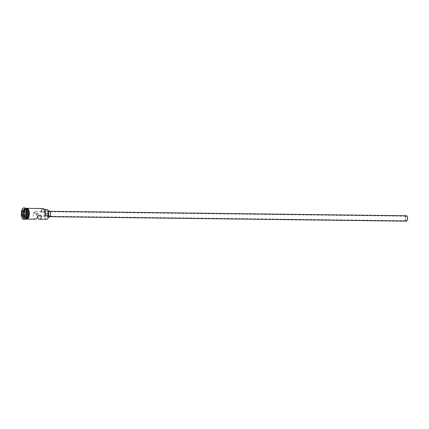 <?xml version="1.0" encoding="UTF-8"?>
<svg xmlns="http://www.w3.org/2000/svg" width="429" height="429" viewBox="0 0 429 429"><rect width="100%" height="100%" fill="white"/><g stroke="black" fill="none" stroke-linecap="round" stroke-linejoin="round"><path stroke-width="0.32" stroke-dasharray="2.15 1.61" d="M47.737 218.538A5.186 2.322 90.7 0 1 45.158 217.937A5.186 2.322 90.7 0 1 44.498 212.366A5.186 2.322 90.7 0 1 44.519 212.242L44.262 212.307A5.362 2.402 -89.3 0 0 46.466 219.321M405.469 217.766A2.236 1.003 90.7 0 1 406.445 216.221A2.236 1.003 90.7 0 1 407.362 219.144A2.236 1.003 90.7 0 1 406.386 220.688A2.236 1.003 90.7 0 1 405.469 217.766M39.162 215.991A2.236 1.003 90.7 0 1 38.497 213.712L34.502 213.663A2.236 1.003 90.7 0 1 34.556 213.133A2.236 1.003 90.7 0 1 35.527 211.583A2.236 1.003 90.7 0 1 36.444 214.505A2.236 1.003 90.7 0 1 36.336 214.999L40.337 215.047A2.236 1.003 90.7 0 1 39.779 215.996M406.381 221.139A2.681 1.201 90.7 0 1 405.282 217.632A2.681 1.201 90.7 0 1 406.451 215.771M50.225 214.816A2.681 1.201 90.7 0 1 49.056 216.672A2.681 1.201 90.7 0 1 47.957 213.165A2.681 1.201 90.7 0 1 49.12 211.309A2.681 1.201 90.7 0 1 50.225 214.816M49.051 217.117A3.132 1.4 90.7 0 1 47.764 213.025A3.132 1.4 90.7 0 1 49.126 210.859M48.016 214.924A3.132 1.4 90.7 0 1 46.654 217.09A3.132 1.4 90.7 0 1 45.367 212.999A3.132 1.4 90.7 0 1 46.729 210.832A3.132 1.4 90.7 0 1 48.016 214.924M25.574 208.333A5.362 2.402 -89.3 0 0 23.236 212.044A5.362 2.402 -89.3 0 0 25.44 219.058M25.692 208.338A5.362 2.402 -89.3 0 0 23.477 212.049A5.362 2.402 -89.3 0 0 25.558 219.053M25.971 209.057A5.362 2.402 -89.3 0 0 24.775 208.322A5.362 2.402 -89.3 0 0 22.437 212.033A5.362 2.402 -89.3 0 0 24.641 219.047A5.362 2.402 -89.3 0 0 25.853 218.345M24.378 207.867A5.813 2.601 -89.3 0 0 21.852 211.894A5.813 2.601 -89.3 0 0 24.233 219.492M35.43 219.181A5.362 2.402 90.7 0 1 33.162 212.687L37.162 212.736A5.362 2.402 -89.3 0 0 37.462 216.822M29.236 215.379A5.411 2.424 90.7 0 1 26.148 218.86A5.411 2.424 90.7 0 1 24.657 212.049A5.362 2.402 -89.3 0 0 26.877 219.074A5.362 2.402 -89.3 0 0 29.215 215.363A5.362 2.402 -89.3 0 0 27.011 208.349A5.362 2.402 -89.3 0 0 24.678 212.06A5.411 2.424 90.7 0 1 26.812 208.322M44.262 212.307L40.921 212.194A5.186 2.322 90.7 0 1 44.251 209.363M26.614 208.344A5.362 2.402 -89.3 0 0 24.276 212.055A5.362 2.402 -89.3 0 0 26.48 219.074M37.677 215.975L36.336 214.999M41.677 216.023L40.337 215.047M44.519 212.242A2.681 1.201 90.7 0 0 45.083 211.304L41.484 211.256A2.681 1.201 90.7 0 1 40.921 212.194M45.308 215.385A2.681 1.201 90.7 0 1 45.115 213.899A4.515 2.022 90.7 0 0 43.152 209.4A4.515 2.022 90.7 0 0 41.484 211.256M43.002 208.548A5.362 2.402 -89.3 0 0 40.664 212.264M45.083 211.304A4.515 2.022 90.7 0 1 46.745 209.443M34.502 213.663L33.162 212.687M38.497 213.712L37.162 212.736M24.651 216.999L24.898 217.621L23.381 217.605M26.115 209.765L24.576 209.76L25.804 212.811L27.322 212.832L26.115 209.765L24.823 210.382M24.898 217.621L26.716 216.758L25.198 216.742L25.772 212.789M26.716 216.758L27.322 212.832M26.684 218.313A5.277 2.36 90.7 0 1 25.52 218.972A5.277 2.36 90.7 0 1 23.354 212.071A5.277 2.36 90.7 0 1 25.654 208.419A5.277 2.36 90.7 0 1 26.796 209.105M26.249 208.558A5.277 2.36 -89.3 0 0 25.735 208.424A5.277 2.36 -89.3 0 0 23.434 212.076A5.277 2.36 -89.3 0 0 25.601 218.972A5.277 2.36 -89.3 0 0 26.121 218.849M26.303 208.338A5.411 2.424 -89.3 0 0 24.26 212.044A5.411 2.424 -89.3 0 0 26.169 219.069M45.415 213.899L45.115 213.899M35.527 211.583L406.445 216.221M49.775 216.683L49.056 216.672M48.504 217.112L46.654 217.09M25.654 208.419C27.354 208.977 28.057 211.282 27.767 215.331C27.306 217.685 26.56 218.897 25.52 218.972L25.601 218.972C23.901 218.415 23.198 216.109 23.488 212.06C23.949 209.706 24.694 208.494 25.735 208.424L25.654 208.419M27.504 219.085L26.877 219.074M25.241 219.058L24.641 219.047M25.858 219.063L24.239 212.012L25.338 208.977L25.992 208.333M25.375 208.328L24.775 208.322M27.638 208.355L27.011 208.349M44.294 209.416L43.152 209.4M48.187 210.848L46.729 210.832M49.844 211.315L49.12 211.309M39.468 216.103L406.386 220.688"/><path stroke-width="0.64" d="M37.462 216.822A5.362 2.402 -89.3 0 0 39.43 219.235L46.466 219.321A5.362 2.402 -89.3 0 0 47.678 218.613A5.362 2.402 -89.3 0 0 48.799 215.61L48.901 215.433A5.186 2.322 90.7 0 1 48.885 215.556A5.186 2.322 90.7 0 1 47.796 218.463A5.186 2.322 90.7 0 1 47.737 218.538M49.844 211.315L406.451 215.771A2.681 1.201 90.7 0 1 407.55 219.278A2.681 1.201 90.7 0 1 406.381 221.139L49.775 216.683M48.187 210.848L49.126 210.859A3.132 1.4 90.7 0 1 50.413 214.95A3.132 1.4 90.7 0 1 49.051 217.117L48.504 217.112M25.241 219.058L25.44 219.058A5.362 2.402 -89.3 0 0 27.778 215.347A5.362 2.402 -89.3 0 0 25.574 208.333L25.375 208.328M25.558 219.053A5.362 2.402 -89.3 0 0 25.681 219.063A5.362 2.402 -89.3 0 0 28.014 215.347A5.362 2.402 -89.3 0 0 25.815 208.333A5.362 2.402 -89.3 0 0 25.692 208.338M23.836 219.487L24.233 219.492A5.813 2.601 -89.3 0 0 25.547 218.726L25.853 218.345A5.362 2.402 -89.3 0 0 26.979 215.337A5.362 2.402 -89.3 0 0 25.971 209.057L25.676 208.666A5.813 2.601 -89.3 0 0 24.378 207.867L23.981 207.861A5.813 2.601 -89.3 0 0 21.45 211.888A5.813 2.601 -89.3 0 0 23.836 219.487A5.813 2.601 -89.3 0 0 26.367 215.465A5.813 2.601 -89.3 0 0 23.981 207.861M25.547 218.726A5.813 2.601 -89.3 0 0 26.764 215.465A5.813 2.601 -89.3 0 0 25.676 208.666M39.43 219.235A5.362 2.402 -89.3 0 0 41.677 216.023L37.677 215.975A5.362 2.402 90.7 0 1 35.43 219.181L27.504 219.085M48.799 215.61L45.201 215.562A5.362 2.402 -89.3 0 0 44.192 209.282A5.362 2.402 -89.3 0 0 43.002 208.548L27.638 208.355M25.681 219.063L26.48 219.074A5.362 2.402 -89.3 0 0 28.813 215.358A5.362 2.402 -89.3 0 0 26.614 208.344L25.815 208.333M44.251 209.363A5.186 2.322 90.7 0 1 44.31 209.443A5.186 2.322 90.7 0 1 45.308 215.385L45.201 215.562M25.772 212.789L25.145 216.817L23.284 217.701L22.045 214.559L22.667 210.532L24.533 209.647L25.772 212.789M48.901 215.433A2.681 1.201 90.7 0 1 48.713 213.942L45.415 213.899M44.294 209.416L46.745 209.443A4.515 2.022 90.7 0 1 48.713 213.942M39.779 215.996A2.236 1.003 90.7 0 1 39.468 216.103A2.236 1.003 90.7 0 1 39.162 215.991M24.823 210.382L24.297 210.628L23.692 214.559L22.174 214.538L23.381 217.605L25.155 216.758M23.692 214.559L24.651 216.999M24.297 210.628L22.78 210.612L22.045 214.559M24.576 209.76L22.667 210.532M26.796 209.105A5.277 2.36 90.7 0 1 27.821 215.32A5.277 2.36 90.7 0 1 26.684 218.313M26.121 218.849A5.277 2.36 -89.3 0 0 27.896 215.32A5.277 2.36 -89.3 0 0 26.249 208.558M26.169 219.069A5.411 2.424 -89.3 0 0 28.834 215.374A5.411 2.424 -89.3 0 0 26.303 208.338M26.812 208.322A5.411 2.424 90.7 0 1 29.236 215.379M25.992 208.333L27.397 208.215L28.641 209.668L29.392 213.792L28.979 216.666L28.153 218.447L27.258 219.219L25.858 219.063"/></g></svg>

